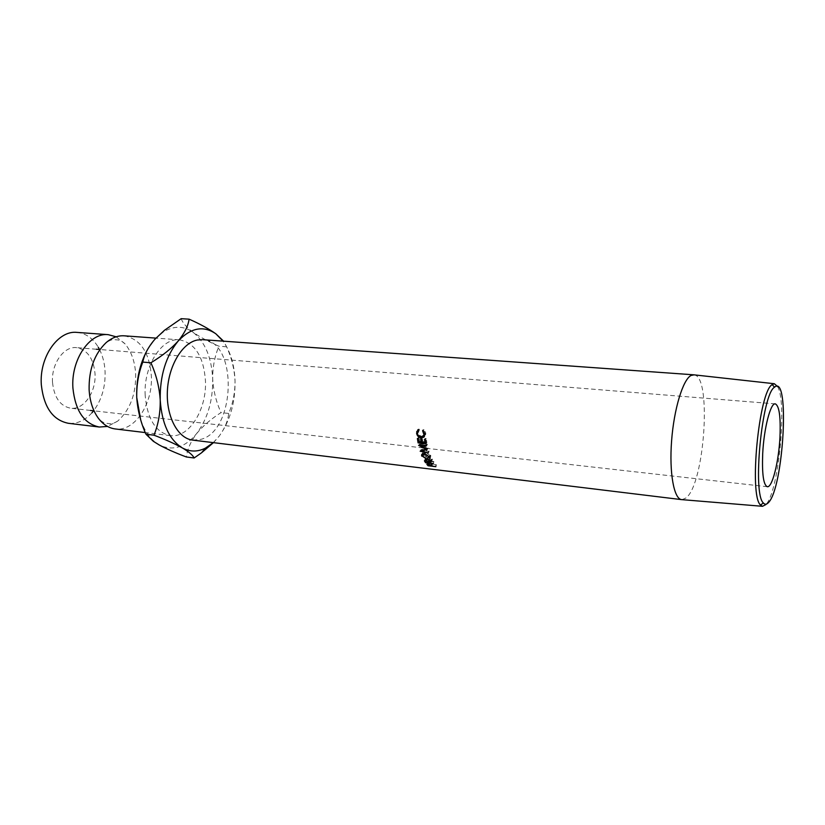 <?xml version="1.0" encoding="UTF-8"?>
<svg xmlns="http://www.w3.org/2000/svg" width="825" height="825" viewBox="0 0 825 825"><rect width="100%" height="100%" fill="white"/><g stroke="black" fill="none" stroke-linecap="round" stroke-linejoin="round"><path stroke-width="0.62" stroke-dasharray="4.12 3.09" d="M116.15 336.806L125.142 343.973C131.495 351.821 135.011 361.927 135.682 374.313C135.95 394.463 129.958 410.066 117.697 421.111L107.497 426.432M52.532 382.552C54.182 397.547 60.204 406.096 70.61 408.21C83.779 410.138 96.319 391.885 95.009 373.622C93.514 358.38 87.326 349.718 76.457 347.634C63.773 346.005 51.088 364.052 52.532 382.552M694.093 374.849C711.996 375.891 704.632 484.182 685.988 497.96L682.038 499.661M192.823 440.137L200.97 439.354C236.105 430.526 237.93 340.467 202.527 339.673M77.045 332.403C85.79 333.29 92.874 338.24 98.299 347.253M99.526 349.491C102.795 356.018 104.641 363.351 105.074 371.508C105.559 386.729 101.733 399.826 93.607 410.798M124.224 335.816C140.302 338.951 149.346 352.265 151.346 375.746C153.089 403.693 134.702 431.908 115.232 428.948M145.179 395.495C143.375 366.156 161.721 337.487 179.479 339.817C194.999 342.973 203.651 356.596 205.446 380.707C206.951 409.386 189.038 438.488 170.228 435.59C155.698 432.465 147.345 419.09 145.179 395.495M140.621 419.543C143.56 428.288 147.654 435.198 152.903 440.251L159.153 444.923C172.58 451.368 185.089 447.562 196.68 433.527C207.663 418.677 213.005 400.476 212.685 378.923C211.623 357.472 205.074 341.921 193.06 332.269C183.738 325.731 173.838 325.617 163.36 331.928L154.749 339.405L147.159 350.243M91.977 412.758C84.923 420.575 77.024 424.081 68.269 423.277M181.18 318.677C182.655 322.884 186.615 327.412 193.06 332.269C200.011 337.095 208.632 341.746 218.914 346.211C214.665 356.39 212.582 367.3 212.685 378.923C213.366 390.627 216.15 401.858 221.028 412.613C211.282 418.77 203.167 425.741 196.68 433.527C190.843 441.303 187.399 449.12 186.368 456.978M213.273 442.633L219.161 436.188C230.01 421.142 235.3 402.734 235.042 380.954C234.444 364.743 230.453 351.471 223.07 341.148M213.448 442.654L219.161 436.188C224.874 428.288 228.04 420.709 228.659 413.428C232.949 403.549 235.073 392.731 235.042 380.954C234.393 369.084 231.578 357.699 226.617 346.789L223.596 341.179M228.659 413.428L221.028 412.613M226.617 346.789L218.914 346.211M777.604 386.574C787.442 402.59 778.532 492.381 765.878 504.58M435.868 466.702L436.384 464.795L427.989 463.238L427.422 462.464L428.825 461.99L432.506 464.083L436.105 464.516L435.579 466.403M426.855 464.31L427.422 462.464M428.237 463.815L428.825 461.99M430.836 464.815L431.392 462.959M431.98 465.97L432.506 464.083M428.237 465.187L429.093 462.33L428.319 462.763L429.113 463.681L431.702 463.99L429.093 462.33M430.794 464.784L431.186 463.413M431.341 465.3L431.702 463.99M428.588 465.568L429.113 463.681M417.378 438.518L418.306 437.59L419.11 437.683L418.192 438.601M418.77 442.282L419.667 441.22L419.11 437.683M419.667 441.22L422.091 441.488L421.544 437.941L422.348 438.034L421.441 438.962M420.626 438.869L421.544 437.941M422.008 442.633L422.905 441.571L422.348 438.034M422.905 441.571L425.948 441.911L425.401 438.364L426.216 438.446L425.308 439.374M424.493 439.292L425.401 438.364M425.999 443.747L426.876 442.654L426.216 438.446M426.876 442.654L425.782 442.53M425.463 442.499L421.915 442.107M421.606 442.076L418.976 441.787L418.306 437.59M426.03 448.738L422.771 450.202L429.093 451.553L428.288 452.977M426.185 448.687L428.062 448.037L427.226 449.326M428.062 448.037L427.195 449.182M426.432 445.933L427.298 444.768L421.369 445.335M421.761 444.799L428.031 447.903M427.298 444.768L427.164 444.128L426.288 445.273M422.73 450.213L420.925 449.749L426.628 447.81L419.461 444.19L418.595 445.366M419.461 444.19L427.164 444.128M419.482 444.283L418.688 445.366M426.628 447.81L426.092 448.635M420.925 449.749L420.121 451.141M420.956 449.831L420.214 451.1M429.093 451.553L428.907 450.986L428.103 452.389M423.039 449.738L428.907 450.986M424.947 461.856L425.576 460.103L425.061 459.113L426.515 458.411L429.577 460.278L432.218 459.02L431.547 460.711M424.411 460.835L425.061 459.113M425.834 460.103L426.515 458.411M428.948 462.031L429.577 460.278M431.846 461.257L432.218 459.02M432.506 459.546L429.887 460.752L429.536 461.742M429.474 462.846L429.887 460.752M430.093 461.062L433.702 461.484L433.094 463.268M433.352 463.66L433.702 461.484M433.96 461.856L426.143 460.938L425.648 460.206M425.782 462L426.143 460.938M429.289 460.969L426.742 458.834L425.937 459.432L426.69 460.659L429.289 460.969L428.928 462.01M426.226 460.164L426.742 458.834M426.071 462.433L426.69 460.659M424.669 453.492L425.463 452.038L430.753 455.534L430.165 457.566M430.011 457.102L430.753 455.534M429.392 457.813L427.938 457.813L422.596 454.802M427.422 459.051L427.938 457.813M422.317 453.894C422.369 452.523 423.411 451.904 425.463 452.038M423.184 454.266L427.711 457.37L429.299 457.246M429.887 456.833L429.949 455.462L425.648 452.574L423.246 453.523M427.711 457.37L427.01 459.02M429.949 455.462L429.557 456.297M425.648 452.574L425.123 453.564M423.308 454.688L422.565 456.256M418.512 430.33L419.461 429.712L418.347 432.496C418.688 434.641 419.925 435.92 422.049 436.343L423.648 436.105M417.398 433.228L418.347 432.496M421.121 437.209L422.049 436.343M424.947 434.486L423.524 430.134L423.968 429.547L425.865 433.249L424.38 436.631M423.019 430.134L423.968 429.547M424.927 433.971L425.865 433.249M423.864 437.209L424.782 436.353M422.503 437.054L422.08 437.033C419.471 436.528 417.955 434.971 417.532 432.372L417.512 431.857M418.141 429.804L418.945 429.021L419.461 429.712M417.997 429.608L418.945 429.021M427.835 463.774L427.989 463.238M431.753 465.733L432.29 463.856M428.01 464.939L428.557 463.073M428.381 461.309L428.794 460.185M425.525 461.608L426.164 459.855M125.142 343.973C122.729 341.581 120.264 340.23 117.769 339.921L114.293 339.653C112.478 339.281 109.725 340.302 106.023 342.726M117.697 421.111C114.097 423.246 111.427 424.102 109.673 423.689L106.219 423.277C103.775 422.947 101.269 421.41 98.691 418.688M767.312 486.719L94.029 410.85M90.503 410.448L70.61 408.21M179.479 339.817L155.935 338.116M170.228 435.59L145.282 432.578M152.903 440.251L153.337 441.293M163.36 331.928L164.443 330.299M775.314 403.868L99.949 349.522M96.412 349.243L76.457 347.634M427.494 462.619L426.938 464.454M427.752 464.609L428.319 462.763M425.112 459.257L424.452 460.969M425.287 461.165L425.504 460.577M425.69 460.092L425.937 459.432M430.887 455.936L430.165 457.535M430.073 455.812L429.732 456.555M423.204 454.348L422.452 455.895M418.409 431.362L417.481 432.011M425.824 434.476L424.885 435.291"/><path stroke-width="1.24" d="M107.497 426.432L99.32 427.03C84.15 423.864 75.343 410.891 72.92 388.121C70.826 359.834 89.688 332.31 108.24 334.661L116.15 336.806M774.747 387.018L774.551 387.173C761.929 393.938 752.276 493.907 763.373 502.961C764.909 504.766 766.6 504.632 768.457 502.569C783.513 487.967 790.041 374.292 774.747 387.018M765.878 504.58L762.517 506.302L760.537 505.034C748.852 495.732 758.917 391.493 772.169 384.605L774.345 383.728L777.604 386.574M779.945 437.477C778.717 461.938 772.241 487.833 767.312 486.719C763.465 485.028 761.929 474.004 762.702 453.637C763.898 428.402 770.591 402.59 775.314 403.868C779.285 405.859 780.821 417.058 779.945 437.477M682.038 499.661L681.584 499.62C673.922 498.908 669.147 472.818 671.591 440.89C673.953 408.983 682.956 379.572 691.051 375.457L694.093 374.849M418.512 430.33L417.398 433.228C417.759 435.456 419.007 436.776 421.121 437.209L424.081 434.981L422.586 430.753L423.019 430.134L424.927 433.971L423.864 437.209L421.152 437.92C418.543 437.405 417.027 435.796 416.584 433.094L417.997 429.608L418.512 430.33M424.669 453.492L430.165 457.535C430.382 459.009 429.412 459.659 427.247 459.484L421.606 455.668C421.462 454.111 422.483 453.379 424.669 453.492M429.268 462.526L433.352 463.66L425.535 462.722L424.411 460.835L425.834 460.103L428.948 462.031L431.547 460.711L431.846 461.257L429.268 462.526L429.536 461.742M427.226 449.326L422.225 451.12L428.288 452.977L420.142 451.223L425.793 449.099L418.595 445.366L426.288 445.273L426.432 445.933L420.884 445.995L427.226 449.326M417.378 438.518L418.192 438.601L418.77 442.282L421.204 442.551L420.626 438.869L421.441 438.962L422.008 442.633L425.061 442.973L424.493 439.292L425.308 439.374L425.999 443.747L418.089 442.87L417.378 438.518M427.453 465.114L426.855 464.31L428.237 463.815L431.98 465.97L435.868 466.702L428.082 465.764L427.453 465.114L427.835 463.774M693.712 374.808L202.527 339.673L197.484 339.993C182.346 342.715 168.434 365.733 167.372 391.267C166.155 416.821 177.994 438.591 192.823 440.137L681.656 499.63M99.32 427.03L68.269 423.277C52.841 420.1 43.859 407.313 41.332 384.904C39.115 357.081 58.183 330.052 77.045 332.403L108.24 334.661M98.299 347.253L99.526 349.491M145.282 432.578L115.232 428.948C108.952 428.134 103.434 424.72 98.691 418.688C93.05 411.159 89.863 401.528 89.121 389.771C88.76 369.672 94.39 353.987 106.023 342.726C111.829 337.714 117.903 335.404 124.224 335.816L155.935 338.116M223.07 341.148L215.861 333.816C203.424 325.267 190.843 327.7 178.107 341.117C165.815 356.266 159.844 375.891 160.215 399.991C161.855 423.648 169.177 439.591 182.17 447.831C188.853 451.791 192.833 455.183 194.143 457.988L186.368 456.978C175.746 453.007 166.671 448.986 159.153 444.923L153.337 441.303L145.963 434.208C140.693 422.462 137.62 410.242 136.744 397.557L140.621 419.543M223.596 341.179L215.861 333.816C209.014 328.927 200.104 324.039 189.1 319.162C188.172 325.999 184.501 333.31 178.107 341.117C171.115 348.8 162.04 356.018 150.892 362.773L142.807 362.093C138.497 373.086 136.476 384.914 136.744 397.557C136.187 380.036 139.652 364.258 147.159 350.243M93.607 410.798L91.977 412.758M142.807 362.093C144.231 354.657 148.211 347.098 154.749 339.405L164.443 330.299L181.18 318.677L189.1 319.162M150.892 362.773C156.255 374.705 159.359 387.111 160.215 399.991C160.411 412.809 158.328 424.535 153.966 435.188C165.351 439.508 174.745 443.726 182.17 447.831C189.771 451.976 197.526 452.079 205.435 448.119L213.273 442.633M194.143 457.988L201.568 452.77L213.448 442.654M153.966 435.188L145.963 434.208M428.082 465.764L428.237 465.187M428.515 464.166L427.752 464.609L428.588 465.568L431.186 465.877L428.608 463.867M431.186 465.877L431.341 465.3M421.204 442.551L421.864 441.767M425.061 442.973L425.721 442.179M418.089 442.87L418.739 442.076M422.73 450.213L422.225 451.12M421.369 445.335L420.884 445.995M425.535 462.722L425.782 462M426.082 460.536L425.287 461.165L426.071 462.433L428.67 462.753L426.226 460.164M428.67 462.753L428.928 462.01M430.165 457.566L429.392 457.813M422.596 454.802L422.317 453.894M421.771 456.184L422.513 454.627M423.246 453.523L423.184 454.266M429.299 457.246L429.887 456.833M429.557 456.297L429.217 457.029L424.865 454.049L422.452 455.895L427.01 459.02L429.217 457.029M423.648 436.105L424.947 434.486M424.112 433.888L424.834 433.321M422.586 430.753L423.225 430.33M424.38 436.631L422.503 437.054M421.152 437.92L421.895 437.209M416.584 433.094L417.398 432.465M417.512 431.857L418.141 429.804M428.154 461.938L428.381 461.309M774.551 387.173L772.169 384.605M763.373 502.961L760.537 505.034M94.029 410.85L90.503 410.448M762.517 506.302L681.584 499.62M205.435 448.119L201.568 452.77M774.345 383.728L693.639 374.798M99.949 349.522L96.412 349.243M421.606 455.668L422.359 454.132M429.732 456.555L429.34 457.411M424.937 434.239L424.081 434.981M417.615 431.001L416.677 431.63"/></g></svg>
